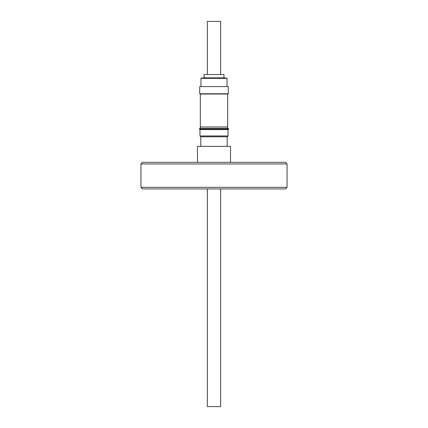<?xml version="1.0" encoding="UTF-8"?>
<svg xmlns="http://www.w3.org/2000/svg" width="428" height="428" viewBox="0 0 428 428"><rect width="100%" height="100%" fill="white"/><g stroke="black" fill="none" stroke-linecap="round" stroke-linejoin="round"><path stroke-width="0.64" d="M202.712 77.826L225.289 77.826L202.712 77.826M207.361 406.6L207.361 188.925L207.361 406.6L220.639 406.6L220.639 188.925M220.639 74.531L220.639 21.4L207.361 21.4L207.361 74.531L207.361 21.4M204.038 74.531L204.038 77.826L204.038 74.531L223.962 74.531L223.962 77.826M214.465 86.59L228.29 86.59L228.29 93.764L199.71 93.764L199.71 86.59L214.465 86.59M214.444 94.032L227.68 94.032L227.68 126.972L200.32 126.972L200.32 94.032L214.444 94.032M214.471 128.395L199.534 128.395L199.534 129.144L228.466 129.144L228.466 128.395L214.471 128.395M230.526 162.356L230.526 146.365L197.474 146.365L197.474 162.356L197.474 146.365M227.204 146.365L227.204 136.783L200.796 136.783L199.972 135.96L199.972 129.582L228.028 129.582L228.466 129.144M200.796 136.783L200.796 146.365L200.796 136.783L199.972 135.96L228.028 135.96L228.028 129.582M287.054 163.951L285.46 162.356L142.54 162.356L140.946 163.951L140.946 186.266L140.956 187.33L142.551 188.925L140.956 187.33L287.044 187.33L285.449 188.925L287.044 187.33L287.054 163.951L140.946 163.951M285.449 188.925L142.551 188.925M201.513 77.826L200.983 78.356L200.983 86.59L200.983 78.356L227.017 78.356L226.487 77.826M227.017 86.59L227.017 78.356M227.546 94.032L227.546 93.764M227.546 126.972L227.546 128.395M227.204 136.783L228.028 135.96M200.454 126.972L200.454 128.395L200.454 126.972M199.972 135.96L199.972 129.582L199.534 128.395M199.71 86.59L199.71 93.764M200.32 94.032L200.32 126.972M199.972 129.582L199.534 129.144"/></g></svg>
